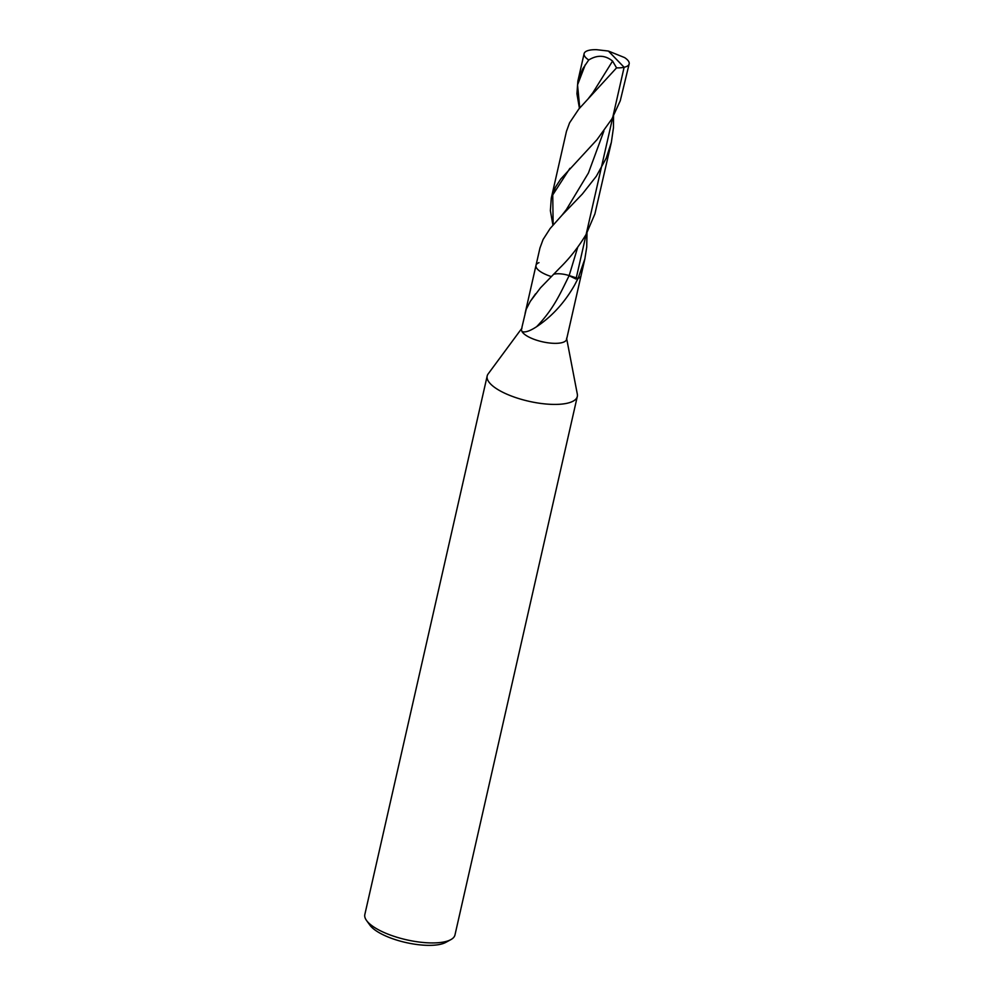 <?xml version="1.0" encoding="UTF-8"?>
<svg xmlns="http://www.w3.org/2000/svg" width="994" height="994" viewBox="0 0 994 994"><rect width="100%" height="100%" fill="white"/><g stroke="black" fill="none" stroke-linecap="round" stroke-linejoin="round"><path stroke-width="1.49" d="M536.598 326.715C529.877 331.101 525.018 332.717 522.012 331.561A23.111 7.716 12.8 0 0 538.847 340.88A23.111 7.716 12.8 0 0 561.523 342.756A23.111 7.716 12.8 0 0 566.58 339.376L584.845 258.974L578.073 278.419L569.164 275.587A13.866 4.635 12.8 0 0 553.484 274.344A13.866 4.635 12.8 0 1 569.164 275.587C560.044 293.864 553.795 308.836 536.598 326.715C551.918 316.527 564.604 302.611 574.656 284.98L578.073 278.419A23.111 7.716 12.8 0 0 581.055 275.649A23.111 7.716 12.8 0 1 578.073 278.419L569.164 275.587L577.7 247.282M522.012 331.561L521.515 330.306A23.111 7.716 12.8 0 1 521.515 329.138L521.515 330.306M521.999 328.095L488.153 373.918A46.209 15.432 12.8 0 0 487.172 375.981A46.209 15.432 12.8 0 0 515.439 397.488A46.209 15.432 12.8 0 0 567.201 403.241A46.209 15.432 12.8 0 0 577.315 396.457A46.209 15.432 12.8 0 0 577.328 394.171L566.592 338.233M487.184 375.981L364.835 914.505A46.209 15.432 12.8 0 0 366.537 920.494L369.905 925.165A41.599 13.879 12.8 0 0 400.843 941.281A41.599 13.879 12.8 0 0 440.392 944.3A41.599 13.879 12.8 0 0 445.772 942.399L450.829 939.641A46.209 15.432 12.8 0 0 454.966 934.981L577.315 396.457M366.537 920.494A46.209 15.432 12.8 0 0 400.905 938.398A46.209 15.432 12.8 0 0 444.852 941.753A46.209 15.432 12.8 0 0 450.829 939.641M535.542 293.851L530.299 301.368L540.401 287.925L559.535 268.206C569.724 258.229 578.595 246.959 586.149 234.373L594.909 213.896L611.36 142.316L606.191 158.22L596.35 176.211L582.347 194.016L561.921 215.3L566.332 209.647L588.423 173.006L603.88 131.059M530.299 301.368L526.199 309.308L521.875 327.56M538.984 262.652A23.111 7.716 12.8 0 0 535.99 265.41A23.111 7.716 12.8 0 0 551.297 276.556A23.111 7.716 12.8 0 1 535.99 265.41L525.093 313.421M535.99 265.41L539.966 247.953L543.097 239.492L550.142 228.508L561.921 215.3M613.534 116.049L613.447 127.816L611.36 142.316M608.39 51.042L596.698 49.7A23.111 7.716 12.8 0 0 584.099 53.664A23.111 7.716 12.8 0 0 588.734 59.988C597.245 54.732 605.197 55.092 612.577 61.081L616.566 67.853L578.843 109.005L569.587 122.809L566.468 131.307L551.285 198.117L555.385 187.307L560.715 179.069L596.984 139.682L611.969 118.82L620.268 100.754L629.165 63.902A23.111 7.716 12.8 0 0 624.543 57.565L608.39 51.042L624.12 67.281A23.111 7.716 12.8 0 0 629.165 63.902M584.099 53.664L577.874 81.086L582.695 68.884L588.734 59.988M586.994 232.844L586.721 247.183L584.845 258.974M552.925 225.091L550.378 210.703L551.285 198.117M616.566 67.853A23.111 7.716 12.8 0 0 624.12 67.281L576.011 279.041L568.481 275.375M577.874 81.086L576.93 93.747L579.427 108.309M612.577 61.081L592.809 92.827L588.473 98.394M585.28 64.734L577.539 84.9L579.763 107.911M569.922 168.297L552.751 194.936L553.136 224.855"/></g></svg>
